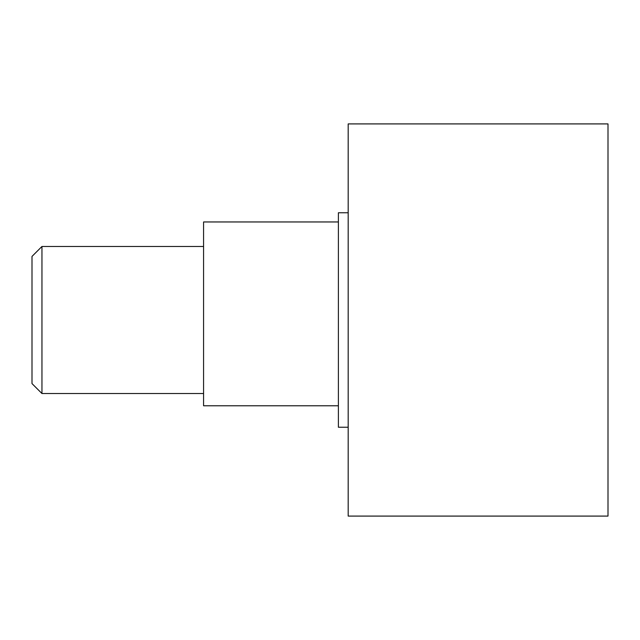 <?xml version="1.0" encoding="UTF-8"?>
<svg xmlns="http://www.w3.org/2000/svg" width="640" height="640" viewBox="0 0 640 640"><rect width="100%" height="100%" fill="white"/><g stroke="black" fill="none" stroke-linecap="round" stroke-linejoin="round"><path stroke-width="0.96" d="M41.952 246.472L41.952 393.528L32 383.584L32 256.416L41.952 246.472L203.576 246.472M203.576 393.528L41.952 393.528M348.184 123.912L608 123.912L608 516.088L348.184 516.088L348.184 123.912M348.184 427.232L338.384 427.232L338.384 212.768L348.184 212.768M338.384 405.784L203.576 405.784L203.576 221.96L338.384 221.96"/></g></svg>
